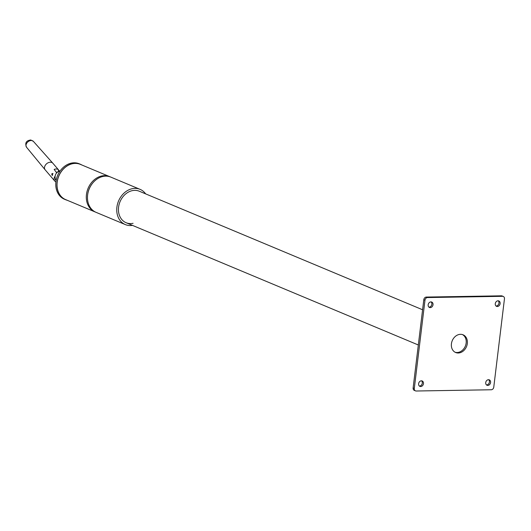 <?xml version="1.0" encoding="UTF-8"?>
<svg xmlns="http://www.w3.org/2000/svg" width="531" height="531" viewBox="0 0 531 531"><rect width="100%" height="100%" fill="white"/><g stroke="black" fill="none" stroke-linecap="round" stroke-linejoin="round"><path stroke-width="0.8" d="M460.503 334.318A9.604 7.719 -67.3 0 1 463.078 334.802A9.604 7.719 -67.3 0 1 467.014 345.104A9.604 7.719 -67.3 0 1 458.24 353.002A9.604 7.719 -67.3 0 1 455.664 352.518A9.604 7.719 -67.3 0 1 451.728 342.216A9.604 7.719 -67.3 0 1 460.503 334.318M462.481 334.59A9.604 7.719 -67.3 0 1 465.74 344.991A9.604 7.719 -67.3 0 1 457.072 352.518A9.604 7.719 -67.3 0 1 455.094 352.245M498.051 300.792A2.934 2.356 -67.3 0 1 498.835 300.944A2.934 2.356 -67.3 0 1 500.036 304.09A2.934 2.356 -67.3 0 1 497.355 306.5A2.934 2.356 -67.3 0 1 496.571 306.354A2.934 2.356 -67.3 0 1 495.37 303.208A2.934 2.356 -67.3 0 1 498.051 300.792M498.211 300.798A2.934 2.356 -67.3 0 1 498.742 303.978A2.934 2.356 -67.3 0 1 496.186 306.015A2.934 2.356 -67.3 0 1 496.027 306.009M488.5 379.705A2.934 2.356 -67.3 0 1 489.29 379.851A2.934 2.356 -67.3 0 1 490.491 382.997A2.934 2.356 -67.3 0 1 487.81 385.413A2.934 2.356 -67.3 0 1 487.02 385.267A2.934 2.356 -67.3 0 1 485.819 382.114A2.934 2.356 -67.3 0 1 488.5 379.705M488.659 379.705A2.934 2.356 -67.3 0 1 489.197 382.891A2.934 2.356 -67.3 0 1 486.635 384.922A2.934 2.356 -67.3 0 1 486.476 384.922M421.388 380.82A2.934 2.356 -67.3 0 1 422.178 380.966A2.934 2.356 -67.3 0 1 423.38 384.112A2.934 2.356 -67.3 0 1 420.698 386.528A2.934 2.356 -67.3 0 1 419.908 386.382A2.934 2.356 -67.3 0 1 418.707 383.229A2.934 2.356 -67.3 0 1 421.388 380.82M421.548 380.82A2.934 2.356 -67.3 0 1 422.085 384.006A2.934 2.356 -67.3 0 1 419.53 386.037A2.934 2.356 -67.3 0 1 419.371 386.037M430.94 301.907A2.934 2.356 -67.3 0 1 431.723 302.053A2.934 2.356 -67.3 0 1 432.931 305.206A2.934 2.356 -67.3 0 1 430.249 307.615A2.934 2.356 -67.3 0 1 429.46 307.469A2.934 2.356 -67.3 0 1 428.258 304.323A2.934 2.356 -67.3 0 1 430.94 301.907M431.099 301.913A2.934 2.356 -67.3 0 1 431.637 305.093A2.934 2.356 -67.3 0 1 429.075 307.13A2.934 2.356 -67.3 0 1 428.915 307.124M415.474 390.869L414.306 390.378A2.668 2.144 -67.3 0 1 413.125 387.955L423.804 299.703A2.668 2.144 -67.3 0 1 426.327 297.068L501.383 295.827A2.668 2.144 -67.3 0 1 502.1 295.959L503.275 296.451A2.668 2.144 -67.3 0 1 504.45 298.873L493.77 387.126A2.668 2.144 -67.3 0 1 491.248 389.761L416.191 391.008A2.668 2.144 -67.3 0 1 415.474 390.869A2.668 2.144 -67.3 0 1 414.299 388.446L424.979 300.194A2.668 2.144 -67.3 0 1 427.501 297.559L502.558 296.311A2.668 2.144 -67.3 0 1 503.275 296.451M92.268 183.607A17.603 14.151 112.7 0 0 87.681 194.572M133.069 223.312A17.072 13.72 -67.3 0 1 126.112 222.721A17.072 13.72 -67.3 0 1 118.532 207.608A17.072 13.72 -67.3 0 1 129.232 191.678A17.072 13.72 -67.3 0 1 139.295 191.226L422.59 309.765M94.89 211.849L65.618 199.603A19.096 15.353 -67.3 0 1 57.136 182.697A19.096 15.353 -67.3 0 1 69.11 164.875A19.096 15.353 -67.3 0 1 80.36 164.371L109.632 176.617A19.096 15.353 112.7 0 0 98.381 177.122A19.096 15.353 112.7 0 0 86.407 194.943A19.096 15.353 112.7 0 0 94.89 211.849A19.096 15.353 112.7 0 0 95.48 212.081M132.465 225.376A19.096 15.353 -67.3 0 1 125.329 224.586L96.058 212.34A19.096 15.353 -67.3 0 1 87.575 195.435A19.096 15.353 -67.3 0 1 99.549 177.613A19.096 15.353 -67.3 0 1 110.806 177.108L140.078 189.355A19.096 15.353 -67.3 0 1 145.64 193.881M125.329 224.586A19.096 15.353 -67.3 0 1 116.847 207.681A19.096 15.353 -67.3 0 1 128.821 189.859A19.096 15.353 -67.3 0 1 140.078 189.355M110.209 176.876A19.096 15.353 112.7 0 0 109.632 176.617M67.118 200.233A19.202 15.439 -67.3 0 1 65.578 199.702L64.404 199.211A19.202 15.439 -67.3 0 1 56.532 178.608A19.202 15.439 -67.3 0 1 74.081 162.805A19.202 15.439 -67.3 0 1 79.232 163.78L80.4 164.271A19.202 15.439 -67.3 0 1 81.86 164.995M65.578 199.702A19.202 15.439 -67.3 0 1 57.706 179.1A19.202 15.439 -67.3 0 1 75.249 163.296A19.202 15.439 -67.3 0 1 80.4 164.271M59.864 171.321A5.071 4.075 112.7 0 0 55.211 175.681A5.071 4.075 112.7 0 0 56.18 180.128M55.914 181.821A5.071 3.664 -40.6 0 1 54.746 181.018L45.162 169.827A5.071 3.664 -40.6 0 1 45.128 169.794A5.071 3.664 -40.6 0 1 45.659 164.756A5.071 3.664 -40.6 0 1 50.969 162.254A5.071 3.664 -40.6 0 1 52.821 163.196A5.071 3.664 -40.6 0 1 52.854 163.236L58.656 170.006A5.071 3.664 -40.6 0 1 58.715 170.073L59.784 171.327M56.711 172.854L54.155 169.435A5.071 3.664 -40.6 0 1 56.771 169.024A5.071 3.664 -40.6 0 1 58.656 170.006M52.576 174.885L52.091 175.316L51.759 173.936L52.343 173.518L52.576 174.885M54.746 181.018A5.071 3.664 -40.6 0 1 54.985 176.312L55.131 176.093M57.866 171.925L58.715 170.073M55.516 179.153L55.224 179.79L55.981 179.896M56.844 172.714A3.199 1.865 -82 0 0 56.505 172.177L57.315 172.296M501.383 295.827L502.558 296.311M413.125 387.955L414.299 388.446M423.804 299.703L424.979 300.194M426.327 297.068L427.501 297.559M52.642 173.737A0.909 0.73 112.7 0 0 52.35 175.217M52.821 163.196L33.4 141.385A4.513 3.266 139.4 0 0 31.747 140.542A4.513 3.266 139.4 0 0 27.028 142.773A4.513 3.266 139.4 0 0 26.55 147.253L45.128 169.794M56.485 172.15L57.348 172.27M53.02 173.61C52.177 173.531 52.018 174.108 52.542 175.349M33.4 141.385L30.791 139.992C26.165 140.562 24.751 142.978 26.55 147.253M126.112 222.721L418.328 344.991"/></g></svg>

